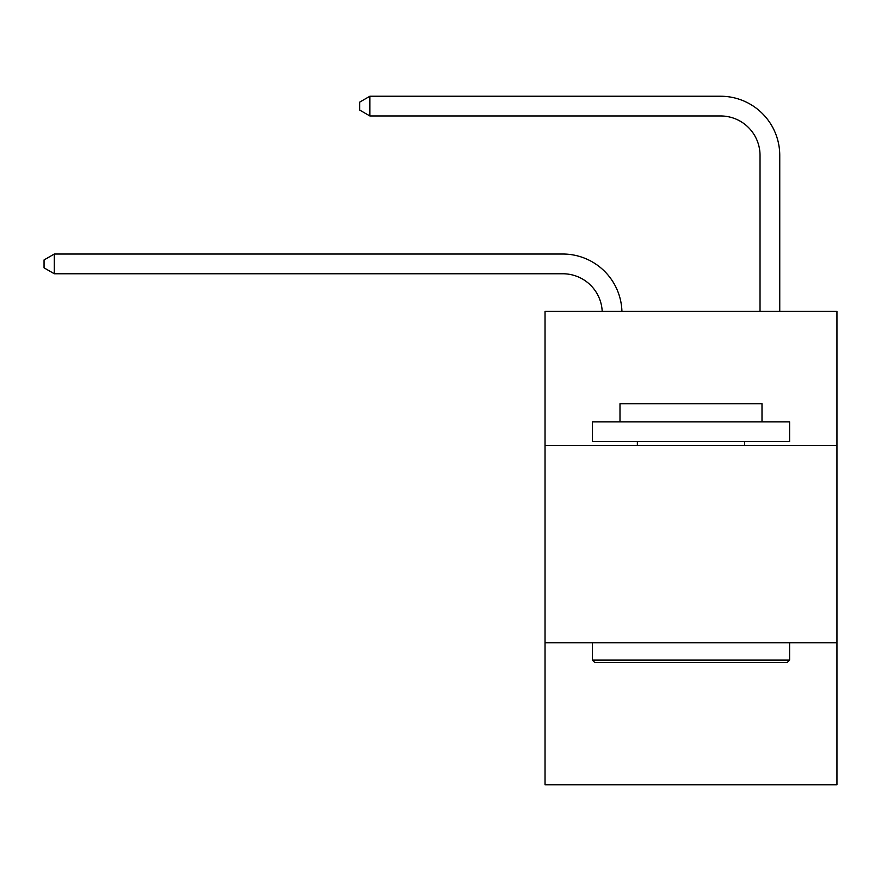 <?xml version="1.0" encoding="UTF-8"?>
<svg xmlns="http://www.w3.org/2000/svg" width="881" height="881" viewBox="0 0 881 881"><rect width="100%" height="100%" fill="white"/><g stroke="black" fill="none" stroke-linecap="round" stroke-linejoin="round"><path stroke-width="1.32" d="M836.95 445.511L836.95 311.389L545.042 311.389L545.042 445.511L836.95 445.511L836.95 784.762L545.042 784.762L545.042 445.511M836.95 642.745L545.042 642.745M562.783 273.76A39.447 39.447 178.8 0 1 602.197 311.389A39.447 39.447 0 0 0 562.783 273.76L54.303 273.76L44.05 267.835L44.05 259.95L54.303 254.025L562.783 254.025A59.17 59.17 -1.2 0 1 621.931 311.389M760.028 311.389L760.028 155.408A39.447 39.447 0 0 0 720.581 115.962L369.888 115.962L359.635 110.048L359.635 102.152L369.888 96.238L720.581 96.238A59.17 59.17 0 0 1 779.751 155.408L779.751 311.389M594.741 662.468L592.373 660.1L789.607 660.1L787.251 662.468L594.741 662.468M789.607 421.845L789.607 441.568L592.373 441.568L592.373 421.845L789.607 421.845M619.993 421.845L619.993 403.696L761.999 403.696L761.999 421.845M789.607 642.745L789.607 660.1M592.373 642.745L592.373 660.1M744.643 441.568L744.643 445.511M637.348 441.568L637.348 445.511M760.028 155.408A39.447 39.447 0 0 0 720.581 115.962A39.447 39.447 0 0 1 760.028 155.408A39.447 39.447 0 0 0 720.581 115.962A39.447 39.447 0 0 1 760.028 155.408A39.447 39.447 0 0 0 720.581 115.962A39.447 39.447 0 0 1 760.028 155.408A39.447 39.447 0 0 0 720.581 115.962A39.447 39.447 0 0 1 760.028 155.408A39.447 39.447 0 0 0 720.581 115.962M369.888 115.962L369.888 96.238L720.581 96.238M54.303 273.76L54.303 254.025L562.783 254.025"/></g></svg>
